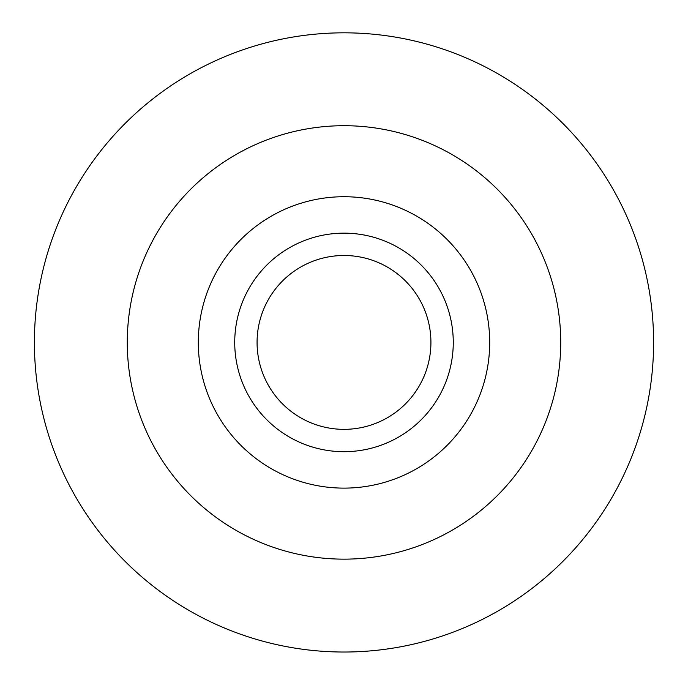 <?xml version="1.0" encoding="UTF-8"?>
<svg xmlns="http://www.w3.org/2000/svg" width="688" height="688" viewBox="0 0 688 688"><rect width="100%" height="100%" fill="white"/><g stroke="black" fill="none" stroke-linecap="round" stroke-linejoin="round"><path stroke-width="1.03" d="M257.071 342.426A86.929 86.929 0 0 0 387.464 417.702A86.929 86.929 0 0 0 387.464 267.142A86.929 86.929 0 0 0 257.071 342.426M234.728 342.426A109.272 109.272 0 0 0 398.636 437.052A109.272 109.272 0 0 0 398.636 247.792A109.272 109.272 0 0 0 234.728 342.426M198.307 342.426A145.693 145.693 0 0 0 416.851 468.597A145.693 145.693 0 0 0 416.851 216.247A145.693 145.693 0 0 0 198.307 342.426M127.28 342.426A216.72 216.72 0 0 0 452.36 530.113A216.72 216.72 0 0 0 452.36 154.74A216.72 216.72 0 0 0 127.28 342.426M34.4 342.426A309.6 309.6 0 0 0 498.8 610.548A309.6 309.6 0 0 0 498.8 74.304A309.6 309.6 0 0 0 34.4 342.426"/></g></svg>
